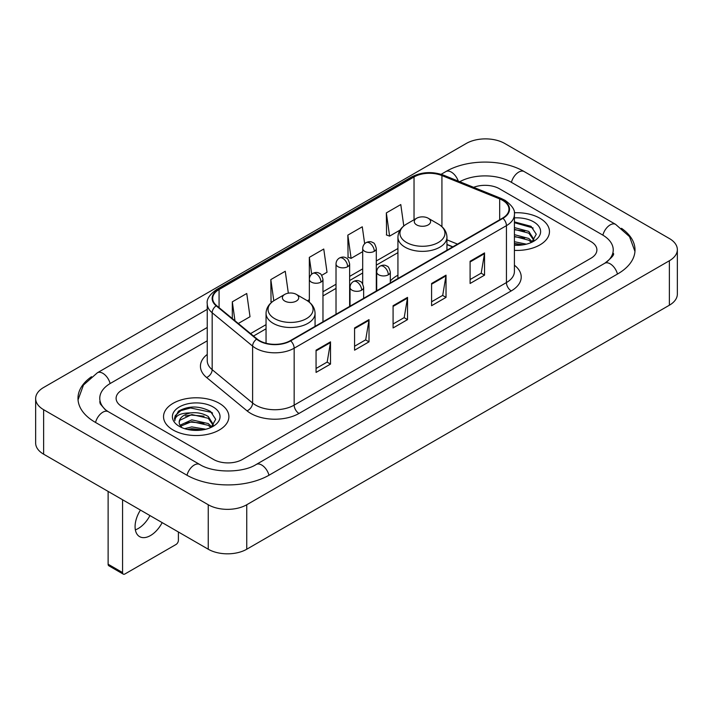 <?xml version="1.0" encoding="UTF-8"?>
<svg xmlns="http://www.w3.org/2000/svg" width="713" height="713" viewBox="0 0 713 713"><rect width="100%" height="100%" fill="white"/><g stroke="black" fill="none" stroke-linecap="round" stroke-linejoin="round"><path stroke-width="1.07" d="M397.934 275.2A36.078 20.829 0 0 0 390.314 281.02M452.71 246.894L446.953 244.568M539.893 218.24A32.673 18.868 0 0 0 514.296 212.768A32.673 18.868 0 0 1 539.893 218.24A32.673 18.868 0 0 1 549.465 231.573A32.673 18.868 0 0 0 539.893 218.24M219.319 403.317A32.673 18.868 0 0 0 183.704 399.227A32.673 18.868 0 0 0 163.535 416.659A32.673 18.868 0 0 0 173.107 430.001A32.673 18.868 0 0 0 208.713 434.092A32.673 18.868 0 0 0 228.891 416.659A32.673 18.868 0 0 0 219.319 403.317A32.673 18.868 0 0 0 183.704 399.227A32.673 18.868 0 0 0 163.535 416.659A32.673 18.868 0 0 0 173.107 430.001A32.673 18.868 0 0 0 208.713 434.092A32.673 18.868 0 0 0 228.891 416.659A32.673 18.868 0 0 0 219.319 403.317M502.585 200.308A21.782 12.576 180 0 1 508.966 209.203A21.782 12.576 180 0 1 502.585 218.098L290.316 340.654A21.782 12.576 180 0 1 257.072 338.969L216.627 305.627A21.782 12.576 180 0 1 212.688 298.417A21.782 12.576 180 0 1 219.069 289.523L414.03 176.967A21.782 12.576 180 0 1 441.926 175.558L499.679 198.9A21.782 12.576 180 0 1 502.585 200.308M502.977 200.086A22.326 12.887 0 0 0 499.991 198.642L442.238 175.3A22.326 12.887 0 0 0 413.647 176.744L218.686 289.3A22.326 12.887 0 0 0 216.182 305.806L256.618 339.156A22.326 12.887 0 0 0 290.699 340.876L502.977 218.321A22.326 12.887 0 0 0 502.977 200.086M316.064 350.181L316.064 372.418L330.511 364.085L330.511 341.848L316.064 350.181M316.064 368.469L327.187 362.052L330.449 342.588A5.446 3.146 -120 0 0 330.511 341.848M327.089 362.106L330.511 364.085M354.575 327.953L354.575 350.181L369.013 341.848L369.013 319.62L354.575 327.953M354.575 346.242L365.698 339.816L368.96 320.351A5.446 3.146 -120 0 0 369.013 319.62M365.6 339.878L369.013 341.848M470.099 261.252L470.099 283.489L484.537 275.156L484.537 252.919L470.099 261.252M470.099 279.541L481.222 273.124L484.483 253.659A5.446 3.146 -120 0 0 484.537 252.919M481.123 273.177L484.537 275.156M431.588 283.489L431.588 305.717L446.026 297.383L446.026 275.156L431.588 283.489M431.588 301.777L442.711 295.351L445.973 275.886A5.446 3.146 -120 0 0 446.026 275.156M442.613 295.414L446.026 297.383M393.086 305.717L393.086 327.953L407.524 319.62L407.524 297.383L393.086 305.717M393.086 324.005L404.209 317.588L407.462 298.123A5.446 3.146 -120 0 0 407.524 297.383M404.111 317.641L407.524 319.62M514.412 250.388A32.673 18.868 0 0 0 549.465 231.573A32.673 18.868 0 0 1 514.412 250.388M213.543 459.457A20.419 11.791 0 0 0 242.42 459.457L590.917 258.258A20.419 11.791 0 0 0 596.897 249.915A20.419 11.791 0 0 0 590.917 241.582L499.456 188.776A20.419 11.791 0 0 0 473.637 187.323A20.419 11.791 0 0 1 499.456 188.776L590.917 241.582A20.419 11.791 0 0 1 596.897 249.915A20.419 11.791 0 0 1 590.917 258.258L242.42 459.457A20.419 11.791 0 0 1 213.543 459.457L122.083 406.651L213.543 459.457M207.242 340.814L122.083 389.984A20.419 11.791 0 0 0 116.103 398.317A20.419 11.791 0 0 0 122.083 406.651A20.419 11.791 0 0 1 116.103 398.317A20.419 11.791 0 0 1 122.083 389.984L207.242 340.814M238.294 323.488L250.013 316.724L246.751 293.489L232.313 301.831L232.313 318.559M364.655 243.739L362.275 226.796L347.837 235.13L348.069 257.233M403.79 225.959L400.786 204.56L386.339 212.902L386.58 234.996M288.337 293.177L285.262 271.261L270.824 279.594L271.056 301.697M321.688 275.343L327.026 272.259L323.764 249.024L309.326 257.366L309.353 279.585M309.326 257.366L311.688 274.193M347.837 235.13L351.099 258.364L362.685 251.671M351.099 258.364L347.837 257.143M386.339 212.902L389.601 236.128L400.046 230.103M389.601 236.128L386.339 234.916M271.974 302.045L270.824 301.608M270.824 279.594L273.792 300.752M232.313 301.831L234.969 320.752M606.442 262.206A36.755 21.221 0 0 0 613.233 249.915A36.755 21.221 0 0 0 602.467 234.907L511.016 182.109A36.755 21.221 0 0 0 459.742 181.708M207.242 327.472L110.533 383.309A36.755 21.221 0 0 0 99.767 398.317A36.755 21.221 0 0 0 106.558 410.608M208.249 504.751A27.228 15.722 0 0 0 246.751 504.751L669.373 260.753A27.228 15.722 0 0 0 677.35 249.639A27.228 15.722 0 0 0 669.373 238.525L504.751 143.482A27.228 15.722 0 0 0 466.249 143.482L43.627 387.48A27.228 15.722 0 0 0 35.65 398.594A27.228 15.722 0 0 0 43.627 409.708L208.249 504.751L208.249 549.224A27.228 15.722 0 0 0 246.751 549.224L669.373 305.217A27.228 15.722 0 0 0 677.35 294.104L677.35 249.639M35.65 398.594L35.65 443.058A27.228 15.722 0 0 0 43.627 454.181L208.249 549.224M91.522 376.705A58.546 33.796 0 0 0 77.984 398.317A58.546 33.796 0 0 0 95.132 422.221L186.583 475.018A58.546 33.796 0 0 0 269.38 475.018L617.868 273.819A58.546 33.796 0 0 0 635.016 249.915A58.546 33.796 0 0 0 621.478 228.303M452.648 246.93L446.953 244.63M514.412 241.707L526.372 244.167M514.412 243.472L523.44 244.782M514.412 234.648L528.823 238.481L532.326 241.823M514.412 236.413L528.823 240.245L531.408 242.438M514.412 227.59L528.823 231.422L533.805 239.265L533.689 240.557M514.412 229.354L528.823 233.187L533.752 240.147M514.412 245.263A23.823 13.752 0 0 0 533.636 241.306A23.823 13.752 0 0 0 533.636 221.85A23.823 13.752 0 0 0 514.412 217.893M531.693 242.304L536.274 234.247L531.051 226.324L514.412 221.895M514.412 222.697L533.155 228.008M514.412 229.755L524.643 231.083M514.412 236.814L524.643 238.142M514.412 243.873L523.182 244.826M416.668 224.907A8.173 4.715 0 0 0 428.219 224.907A8.173 4.715 0 0 0 428.219 218.24L438.361 224.096A22.513 12.994 0 0 1 438.361 242.473A22.513 12.994 0 0 1 406.526 242.473A22.513 12.994 0 0 1 406.526 224.096C400.982 227.385 398.121 231.761 397.934 237.215A24.509 14.144 0 0 0 405.118 247.215A24.509 14.144 0 0 0 431.82 250.281A24.509 14.144 0 0 0 446.953 237.215C446.766 231.761 443.905 227.385 438.361 224.096L428.219 218.24A8.173 4.715 0 0 0 416.668 218.24A8.173 4.715 0 0 0 416.668 224.907M284.781 301.055A8.173 4.715 0 0 0 296.332 301.055A8.173 4.715 0 0 0 296.332 294.38L306.474 300.235A22.513 12.994 0 0 1 306.474 318.622A22.513 12.994 0 0 1 274.639 318.622A22.513 12.994 0 0 1 274.639 300.235C269.095 303.533 266.234 307.9 266.047 313.355A24.509 14.144 0 0 0 273.231 323.363A24.509 14.144 0 0 0 299.932 326.429A24.509 14.144 0 0 0 315.066 313.355C314.879 307.9 312.018 303.533 306.474 300.235L296.332 294.38A8.173 4.715 0 0 0 284.781 294.38A8.173 4.715 0 0 0 284.781 301.055M149.944 515.561A21.782 12.576 -60 0 1 138.269 528.493A21.782 12.576 -60 0 1 135.354 529.857M140.443 510.071A21.782 12.576 120 0 0 139.596 536.631A21.782 12.576 120 0 0 150.488 535.552A21.782 12.576 120 0 0 162.163 522.611M122.565 572.566A3.405 1.961 120 0 0 123.269 574.125L108.831 565.783A3.405 1.961 -60 0 1 108.126 564.224L122.565 572.566L122.565 499.751M108.126 491.417L108.126 564.224M123.269 574.125A3.405 1.961 120 0 0 124.971 573.956L175.995 544.5A3.405 1.961 120 0 0 178.402 540.329L178.402 531.987M184.596 428.665L191.806 426.909L205.799 429.253M187.412 429.44L191.806 428.673L202.866 429.868M180.006 425.215L191.806 419.85L208.249 423.567L211.743 426.909M180.594 426.178L191.806 421.615L208.249 425.331L210.834 427.524M211.119 427.39L215.7 419.333L210.478 411.41C199.275 405.626 188.597 405.563 178.437 411.214L174.516 418.397L174.89 420.706C175.104 415.527 180.434 412.925 190.861 412.889A17.014 9.822 0 0 0 179.195 422.221A17.014 9.822 0 0 0 180.024 425.242L182.056 427.72M190.861 412.889C197.385 412.203 203.187 413.415 208.249 416.508L213.232 424.351L213.107 425.643M179.195 422.408L179.774 420.322L191.806 414.556L208.249 418.273L213.178 425.224M213.062 406.936A23.823 13.752 0 0 0 179.364 406.936A23.823 13.752 0 0 0 179.364 426.383A23.823 13.752 0 0 0 213.062 426.383A23.823 13.752 0 0 0 213.062 406.936M174.516 418.558L175.255 415.652L180.87 410.626L190.594 407.97L211.556 412.39L212.572 413.094M185.335 416.009L190.594 415.028L204.07 416.169M185.335 423.067L190.594 422.087L204.07 423.228M187.867 429.547L190.594 429.146L202.608 429.912M514.412 265.227A34.037 19.652 180 0 1 511.257 290.913L298.979 413.46A6.809 3.93 60 0 1 294.166 405.127L506.435 282.571A27.228 15.722 0 0 0 514.412 271.457L514.412 214.542A27.228 15.722 180 0 1 506.435 225.656A6.809 3.93 -120 0 0 502.977 218.321M298.979 413.46A34.037 19.652 180 0 1 250.842 413.46A34.037 19.652 180 0 1 247.028 410.84L206.592 377.498A34.037 19.652 180 0 1 207.242 354.432M255.655 405.127A27.228 15.722 0 0 0 294.166 405.127L294.166 348.211A27.228 15.722 180 0 1 252.607 346.108L212.171 312.766A27.228 15.722 180 0 1 207.242 303.747L207.242 360.662A27.228 15.722 0 0 0 212.171 369.682L252.607 403.023A27.228 15.722 0 0 0 255.655 405.127M514.412 214.542C515.321 210.29 512.192 205.54 505.027 200.308L501.453 198.571A6.809 3.191 112 0 0 499.991 198.642M501.453 198.571L443.7 175.22C432.417 171.236 421.713 171.815 411.588 176.958A6.809 3.93 60 0 1 413.647 176.744M218.686 289.3A6.809 3.93 -120 0 0 216.627 289.523C209.56 294.594 206.431 299.344 207.242 303.747M216.182 305.806A6.809 4.554 129.5 0 0 212.171 312.766L212.171 369.682A6.809 4.554 -50.5 0 1 206.592 377.498M443.7 175.22A6.809 3.191 112 0 0 442.238 175.3M256.618 339.156A6.809 4.554 129.5 0 0 252.607 346.108L252.607 403.023A6.809 4.554 -50.5 0 1 247.028 410.84M290.699 340.876A6.809 3.93 60 0 1 294.166 348.211L506.435 225.656L506.435 282.571A6.809 3.93 60 0 0 511.257 290.913M219.069 289.523L219.069 307.642M499.679 198.9L499.679 219.773M441.926 175.558L441.926 226.663M457.523 244.113L446.953 239.835M414.03 176.967L414.03 219.764M397.934 248.507L376.304 260.994M362.685 268.854L349.637 276.394M336.019 284.246L322.971 291.786M309.353 299.647L307.383 300.788M266.047 324.647L250.548 333.595M393.086 306.43L407.462 298.123M431.588 284.193L445.973 275.886M470.099 261.965L484.483 253.659M354.575 328.657L368.96 320.351M316.064 350.885L330.449 342.588M268.97 475.25A10.891 6.292 -120 0 0 256.225 464.475C242.839 473.138 213.125 473.138 199.729 464.475L108.278 411.677L105.061 409.538L100.221 403.825L99.767 401.651M186.993 475.25A10.891 6.292 -60 0 1 194.284 465.019A10.891 6.292 -60 0 1 199.729 464.475M95.542 422.452A10.891 6.292 -60 0 1 102.832 412.212A10.891 6.292 -60 0 1 108.278 411.677M78.047 399.85L83.466 385.038L97.387 372.765A10.891 6.292 60 0 1 110.123 383.549M441.124 174.311L445.883 171.566A10.891 6.292 60 0 1 458.254 181.111M445.883 171.566C467.122 158.928 502.915 158.928 524.162 171.566A10.891 6.292 120 0 0 518.716 172.109A10.891 6.292 120 0 0 511.426 182.35M634.953 251.448L629.534 236.645L615.613 224.363A10.891 6.292 120 0 0 610.168 224.907A10.891 6.292 120 0 0 602.877 235.147M617.458 274.05A10.891 6.292 -120 0 0 604.722 263.275L256.225 464.475M246.751 549.224L246.751 504.751M43.627 454.181L43.627 409.708M669.373 305.217L669.373 260.753M388.318 274.79A6.809 3.93 0 0 0 390.314 272.01C389.236 268.07 388.157 266.145 387.079 266.216C385.109 264.826 382.783 264.799 380.1 266.118A6.809 3.93 60 0 1 383.505 266.448A6.809 3.93 -120 0 1 388.318 274.79A6.809 3.93 0 0 1 378.692 274.79A6.809 3.93 0 0 1 376.696 272.01C376.803 269.434 377.935 267.464 380.1 266.118M361.651 290.182A6.809 3.93 0 0 0 363.648 287.41C362.569 283.471 361.491 281.537 360.413 281.617C358.443 280.227 356.117 280.191 353.434 281.51A6.809 3.93 60 0 1 356.839 281.849A6.809 3.93 -120 0 1 361.651 290.182A6.809 3.93 0 0 1 352.026 290.182A6.809 3.93 0 0 1 350.03 287.41C350.128 284.826 351.268 282.865 353.434 281.51M374.307 251.306A6.809 3.93 0 0 0 376.304 248.525C375.225 244.595 374.147 242.661 373.077 242.732C371.099 241.351 368.773 241.315 366.09 242.634A6.809 3.93 60 0 1 369.494 242.973A6.809 3.93 -120 0 1 374.307 251.306A6.809 3.93 0 0 1 364.682 251.306A6.809 3.93 0 0 1 362.685 248.525C362.792 245.949 363.924 243.98 366.09 242.634M347.641 266.707A6.809 3.93 0 0 0 349.637 263.926C348.559 259.987 347.481 258.053 346.402 258.133C344.432 256.742 342.106 256.707 339.424 258.026A6.809 3.93 60 0 1 342.828 258.364A6.809 3.93 -120 0 1 347.641 266.707A6.809 3.93 0 0 1 338.015 266.707A6.809 3.93 0 0 1 336.019 263.926C336.126 261.341 337.258 259.38 339.424 258.026M320.975 282.098A6.809 3.93 0 0 0 322.971 279.318C321.893 275.387 320.814 273.453 319.736 273.525C317.766 272.143 315.44 272.108 312.757 273.427A6.809 3.93 60 0 1 316.162 273.765A6.809 3.93 -120 0 1 320.975 282.098A6.809 3.93 0 0 1 311.349 282.098A6.809 3.93 0 0 1 309.353 279.318C309.46 276.742 310.592 274.772 312.757 273.427M411.588 176.958L216.627 289.523M397.934 252.652L376.304 265.138M362.685 272.999L349.637 280.539M336.019 288.391L322.971 295.931M266.047 328.791L253.507 336.037M452.862 246.805L446.953 244.416M97.387 372.765L207.242 309.344M613.233 253.249C614.749 254.354 611.914 257.696 604.722 263.275M524.162 171.566L615.613 224.363M446.953 250.218L446.953 237.215M397.934 278.516L397.934 237.215M416.668 218.24L406.526 224.096M315.066 326.367L315.066 313.355M266.047 343.247L266.047 313.355M284.781 294.38L274.639 300.235M390.314 282.918L390.314 272.01M376.696 290.779L376.696 272.01M363.648 298.319L363.648 287.41M350.03 306.18L350.03 287.41M376.304 291.011L376.304 248.525M362.685 283.926L362.685 248.525M349.637 306.403L349.637 263.926M336.019 314.264L336.019 263.926M322.971 321.795L322.971 279.318M309.353 302.223L309.353 279.318"/></g></svg>
